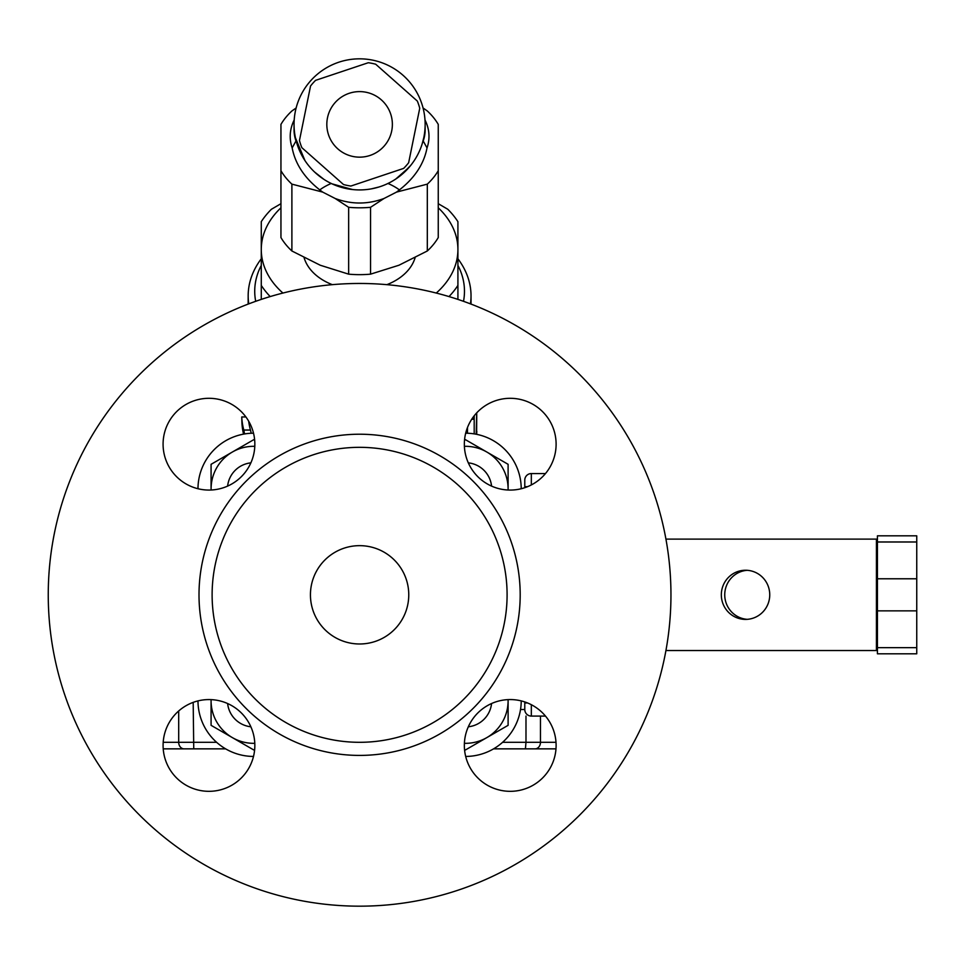 <?xml version="1.0" encoding="UTF-8"?>
<svg xmlns="http://www.w3.org/2000/svg" width="965" height="965" viewBox="0 0 965 965"><rect width="100%" height="100%" fill="white"/><g stroke="black" fill="none" stroke-linecap="round" stroke-linejoin="round"><path stroke-width="1.45" d="M465.685 433.201A55.717 55.717 0 0 1 521.221 488.736M521.221 700.904A55.717 55.717 0 0 1 465.685 756.439M253.518 756.439A55.717 55.717 0 0 1 197.982 700.904M197.982 488.736A55.717 55.717 0 0 1 253.518 433.201M250.888 726.79A26.224 26.224 0 0 1 227.619 703.533M468.315 462.85A26.224 26.224 0 0 1 491.571 486.107M227.619 486.107A26.224 26.224 0 0 1 250.888 462.85M491.571 703.533A26.224 26.224 0 0 1 468.315 726.79M319.62 190.009A55.355 39.143 180 0 1 331.236 183.471M387.966 183.471A55.355 39.143 180 0 1 399.582 190.009M359.595 58.829A65.548 65.548 0 0 1 416.361 157.15A65.548 65.548 0 0 1 302.829 157.15A65.548 65.548 0 0 1 359.595 58.829M305 160.648L295.459 137.911L295.99 140.987L292.166 147.922C295.447 164.894 305.616 179.623 322.672 192.095L335.144 198.476C351.441 204.532 367.749 204.532 384.058 198.464L396.531 192.095C413.587 179.623 423.756 164.906 427.025 147.922L423.213 140.987L423.731 137.911L422.127 144.05M409.208 167.222L395.795 179.02M378.678 187.089L371.465 188.838M352.502 189.538L332.032 183.845M323.987 179.406L314.542 171.987M335.132 198.464L348.655 207.306A85.21 60.252 0 0 0 370.548 207.306L384.058 198.464M296.134 107.996L291.888 110.975A85.21 60.252 0 0 0 280.948 124.376L280.948 237.571A85.21 60.252 0 0 0 291.888 250.984L320.271 265.242L348.655 274.156A85.21 60.252 0 0 0 370.548 274.156L398.931 265.242L427.314 250.984A85.21 60.252 0 0 0 438.255 237.571L438.255 124.376A85.21 60.252 0 0 0 427.314 110.975L423.068 107.996M348.655 274.156L348.655 207.306M291.888 250.984L291.888 184.134L322.672 192.095M370.548 274.156L370.548 207.306M427.314 250.984L427.314 184.134A85.21 60.252 0 0 0 438.255 170.733M396.531 192.095L427.314 184.134M280.948 170.733A85.21 60.252 0 0 0 291.888 184.134M381.32 99.841A32.774 32.774 0 0 1 369.993 155.462A32.774 32.774 0 0 1 327.485 117.839A32.774 32.774 0 0 1 381.32 99.841M417.35 101.084A62.267 62.267 0 0 1 419.739 108.249L408.641 162.747A62.267 62.267 0 0 1 403.647 168.393L350.898 186.04A62.267 62.267 0 0 1 343.504 184.532L301.852 147.669A62.267 62.267 0 0 1 299.452 140.516L310.549 86.018A62.267 62.267 0 0 1 315.555 80.36L368.304 62.725A62.267 62.267 0 0 1 375.699 64.221L417.35 101.084M493.573 748.852L555.985 748.852L493.573 748.852M193.748 748.852L225.629 748.852L163.206 748.852L193.748 748.852L193.181 702.375M261.274 258.789A111.433 78.792 0 0 0 248.174 295.869A111.433 78.792 0 0 0 248.741 303.878M470.45 303.878A111.433 78.792 0 0 0 471.029 295.869A111.433 78.792 0 0 0 457.917 258.789M457.917 265.423A104.871 74.16 180 0 1 463.502 301.321M255.701 301.321A104.871 74.16 180 0 1 261.274 265.423M248.68 421.198A111.349 78.732 0 0 0 250.49 430.04L251.202 433.249M467.458 433.237L467.518 427.423M244.579 433.948L243.807 430.04A117.911 83.376 180 0 1 241.757 416.964L241.913 422.296A117.73 83.255 0 0 0 243.566 434.129M241.757 416.964L245.906 416.964M476.191 434.226L476.722 412.851M474.261 415.963L474.189 417.749L472.741 417.749M474.189 417.749L474.189 419.256L471.704 419.256M474.189 419.256L474.201 433.876M476.734 414.697L476.614 434.31M280.948 207.801A98.321 69.528 0 0 0 261.274 249.525A98.321 69.528 0 0 0 282.938 293.058M436.252 293.058A98.321 69.528 0 0 0 457.917 249.525A98.321 69.528 0 0 0 438.255 207.801M415.095 257.752A56.694 40.096 180 0 1 408.702 269.561A56.694 40.096 180 0 1 386.881 284.663M332.322 284.663A56.694 40.096 180 0 1 304.108 257.752M438.255 203.699L447.784 209.26A108.152 76.476 180 0 1 457.917 221.673L457.917 299.403M457.917 285.399A108.152 76.476 180 0 1 448.99 296.581M270.2 296.581A108.152 76.476 180 0 1 261.274 285.399L261.274 221.673A108.152 76.476 180 0 1 271.418 209.26L280.948 203.699M261.274 285.399L261.274 299.403M508.109 699.625L508.109 700.723A42.605 42.605 0 0 0 508.097 699.625M508.109 725.33L486.806 737.622A42.605 42.605 0 0 0 508.109 700.723L508.109 725.33M464.394 743.315A42.605 42.605 0 0 0 486.806 737.622L465.504 749.926L464.515 749.347M254.796 446.325A42.605 42.605 0 0 0 232.384 452.018L253.686 439.714L254.688 440.293M211.082 488.917L211.082 464.31L232.384 452.018A42.605 42.605 0 0 0 211.106 490.015L211.082 488.917M508.109 464.31L508.109 488.917A42.605 42.605 0 0 0 486.806 452.018L508.109 464.31M508.097 490.015A42.605 42.605 0 0 0 508.109 488.917L508.109 490.015M464.515 440.293L465.504 439.714L486.806 452.018A42.605 42.605 0 0 0 464.394 446.325M254.688 749.347L253.686 749.926L232.384 737.622A42.605 42.605 0 0 0 254.796 743.315M211.082 700.723L211.082 699.625A42.605 42.605 0 0 0 232.384 737.622L211.082 725.33L211.082 700.723M408.762 594.814A49.155 49.155 0 0 1 335.024 637.395A49.155 49.155 0 0 1 335.024 552.245A49.155 49.155 0 0 1 408.762 594.814M212.119 594.814A147.476 147.476 0 0 0 433.345 722.544A147.476 147.476 0 0 0 433.345 467.096A147.476 147.476 0 0 0 212.119 594.814M48.25 594.814A311.345 311.345 0 0 1 515.274 325.181A311.345 311.345 0 0 1 515.274 864.459A311.345 311.345 0 0 1 48.25 594.814M254.844 745.45A45.886 45.886 0 0 1 186.028 785.184A45.886 45.886 0 0 1 186.028 705.717A45.886 45.886 0 0 1 254.844 745.45M208.971 490.063A45.886 45.886 0 0 1 169.225 421.247A45.886 45.886 0 0 1 248.705 421.247A45.886 45.886 0 0 1 208.971 490.063M464.346 444.19A45.886 45.886 0 0 1 533.175 404.456A45.886 45.886 0 0 1 533.175 483.923A45.886 45.886 0 0 1 464.346 444.19M510.232 699.565A45.886 45.886 0 0 1 549.966 768.393A45.886 45.886 0 0 1 470.498 768.393A45.886 45.886 0 0 1 510.232 699.565M665.922 539.109L876.425 539.109L876.425 650.531L665.922 650.531M769.744 594.814A24.583 24.209 90 0 1 745.535 619.397A24.583 24.209 90 0 1 721.325 594.814A24.583 24.209 90 0 1 745.535 570.243A24.583 24.209 90 0 1 769.744 594.814M876.425 650.531L877.426 650.531M747.248 570.303A24.583 24.209 -90 0 0 724.739 594.814A24.583 24.209 -90 0 0 747.248 619.337M877.426 647.66L877.426 653.812L916.75 653.812L916.75 647.66L877.426 647.66L877.426 610.857L916.75 610.857L916.75 647.66M916.75 541.98L916.75 535.828L877.426 535.828L877.426 541.98L916.75 541.98L916.75 610.857M916.75 578.783L877.426 578.783L877.426 541.98M877.426 578.783L877.426 610.857M877.426 539.109L876.425 539.109M527.566 486.662L524.779 486.662L524.779 487.699L524.779 480.112A6.55 6.55 0 0 1 531.329 473.562L545.478 473.562M545.478 716.078L531.329 716.078A6.55 6.55 0 0 1 524.779 709.528L520.521 709.528M524.779 701.941L524.779 709.528A6.55 6.55 0 0 0 531.329 716.078L531.329 704.715M877.426 653.812L916.75 653.812M427.037 147.922A69.384 49.058 0 0 0 424.998 119.974M294.204 119.974A69.384 49.058 0 0 0 292.166 147.922M295.99 140.987A65.548 46.344 180 0 1 294.048 129.805L294.048 124.376M425.143 124.376L425.143 129.805A65.548 46.344 180 0 1 423.213 140.987M525.985 716.078L525.985 742.302L502.596 742.302M556.009 742.302L525.985 742.302L525.418 748.852M535.068 748.852A6.55 5.404 -90 0 0 540.472 742.302L540.472 716.078M216.606 742.302L178.694 742.302A6.55 5.404 90 0 0 184.086 748.852M178.694 710.976L178.694 742.302L163.194 742.302M243.807 430.04L250.49 430.04M199.007 594.814A160.588 160.588 0 0 0 439.895 733.895A160.588 160.588 0 0 0 439.895 455.745A160.588 160.588 0 0 0 199.007 594.814M527.566 702.966L524.779 702.966M531.329 484.925L531.329 473.562M410.776 165.329L401.597 174.701L395.807 179.02M379.016 186.981L371.658 188.802M352.707 189.562L336.544 185.738L332.105 183.881M323.963 179.394L314.602 172.035M248.174 295.869L248.174 304.096M471.029 295.869L471.029 304.096M476.638 434.322L476.831 431.379"/></g></svg>
